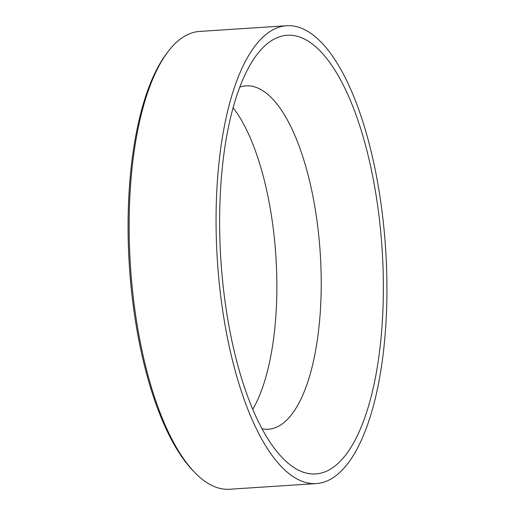 <?xml version="1.0" encoding="UTF-8"?>
<svg xmlns="http://www.w3.org/2000/svg" width="515" height="515" viewBox="0 0 515 515"><rect width="100%" height="100%" fill="white"/><g stroke="black" fill="none" stroke-linecap="round" stroke-linejoin="round"><path stroke-width="0.77" d="M195.069 472.796L193.46 471.141A227.488 83.597 -93.7 0 1 128.061 226.079A227.488 83.597 -93.7 0 1 166.203 54.081L167.581 52.234A229.4 84.299 86.3 0 0 129.123 225.673A229.4 84.299 86.3 0 0 195.069 472.796A229.4 84.299 86.3 0 0 229.523 489.25L316.455 483.566A229.4 84.299 86.3 0 0 386.939 289.327A229.4 84.299 86.3 0 0 286.533 25.75A229.4 84.299 86.3 0 0 216.055 219.989A229.4 84.299 86.3 0 0 316.455 483.566M383.379 287.885A219.841 80.784 86.3 0 0 340.344 79.477A219.841 80.784 86.3 0 0 256.47 55.221A219.841 80.784 86.3 0 0 219.615 221.437A219.841 80.784 86.3 0 0 282.812 458.26A219.841 80.784 86.3 0 0 383.379 287.885M262.096 428.808A172.049 63.223 86.3 0 0 268.367 429.24A172.049 63.223 86.3 0 0 321.225 283.559A172.049 63.223 86.3 0 0 245.925 85.876A172.049 63.223 86.3 0 0 239.765 87.119M252.807 409.283A172.049 63.223 86.3 0 0 276.87 286.456A172.049 63.223 86.3 0 0 233.095 107.687M286.533 25.75L199.608 31.434A229.4 84.299 86.3 0 0 167.581 52.234"/></g></svg>
